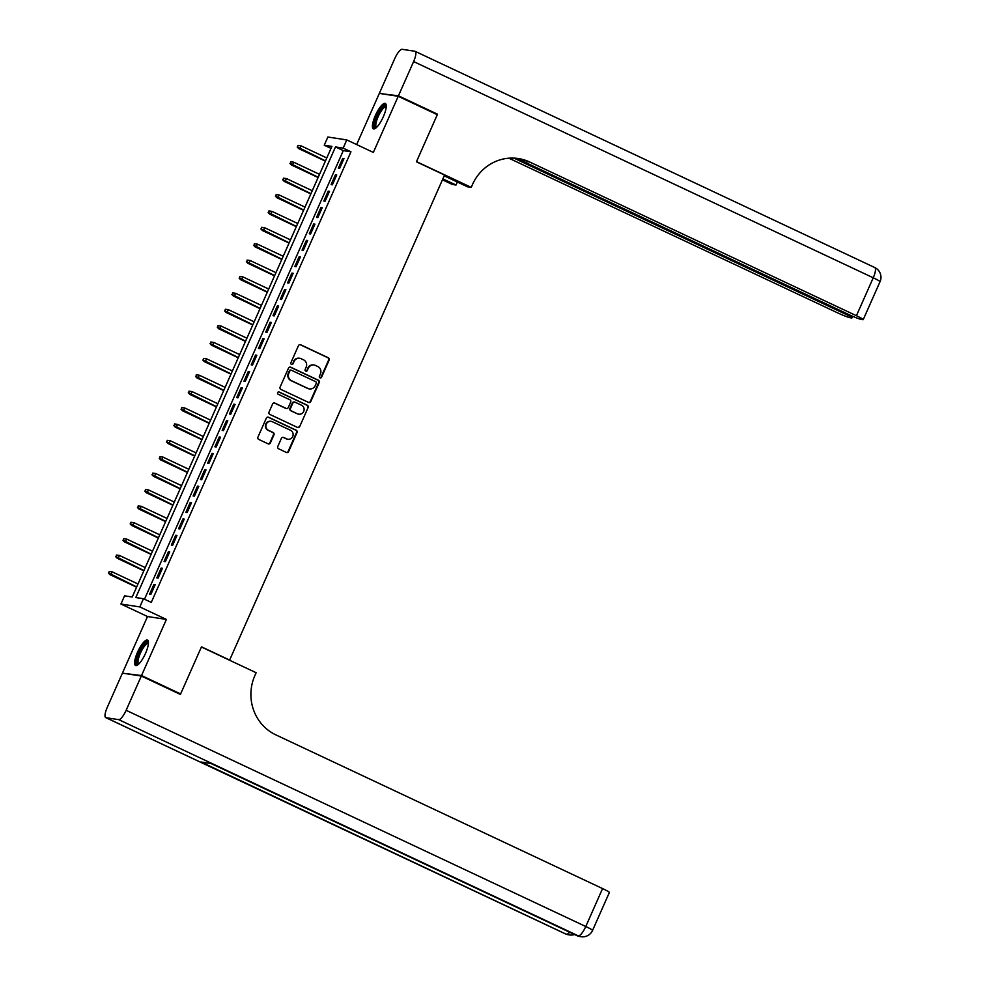 <?xml version="1.0" encoding="UTF-8"?>
<svg xmlns="http://www.w3.org/2000/svg" width="986" height="986" viewBox="0 0 986 986"><rect width="100%" height="100%" fill="white"/><g stroke="black" fill="none" stroke-linecap="round" stroke-linejoin="round"><path stroke-width="1.48" d="M319.994 377.823A1.232 1.183 98.7 0 0 321.572 377.207L329.139 360.112A1.762 1.689 98.7 0 0 328.326 357.782L300.705 344.792A1.762 1.689 98.7 0 0 298.45 345.679L290.882 362.762A1.232 1.183 98.7 0 0 291.77 364.487A1.232 1.183 98.7 0 0 293.027 363.772L294.013 361.566A5.645 5.411 98.7 0 1 301.198 358.719L303.503 359.804A5.645 5.411 98.7 0 1 306.128 367.26L305.155 369.479A1.232 1.183 98.7 0 0 306.042 371.204A1.232 1.183 98.7 0 0 307.299 370.49L308.285 368.271A5.645 5.411 98.7 0 1 315.471 365.436L317.775 366.521A5.645 5.411 98.7 0 1 320.401 373.977L319.427 376.196A1.232 1.183 98.7 0 0 319.994 377.823M320.056 377.848A1.232 1.183 98.7 0 0 321.054 377.12L328.634 360.038A1.762 1.689 98.7 0 0 327.808 357.708L300.188 344.706A1.762 1.689 98.7 0 0 300.003 344.632M291.511 364.426A1.232 1.183 98.7 0 0 292.522 363.698L294.013 361.566M305.783 371.13A1.232 1.183 98.7 0 0 306.794 370.403L308.285 368.271M145.509 653.41A14.026 3.882 -64.8 0 0 147.493 640.111A14.026 3.882 -64.8 0 0 137.547 652.177A14.026 3.882 -64.8 0 0 135.563 665.488A14.026 3.882 -64.8 0 0 145.509 653.41M383.32 116.767A14.026 3.882 -64.8 0 0 385.304 103.468A14.026 3.882 -64.8 0 0 375.346 115.535A14.026 3.882 -64.8 0 0 373.361 128.846A14.026 3.882 -64.8 0 0 383.32 116.767M277.805 446.461A1.762 1.689 98.7 0 0 278.631 448.79L286.371 452.438A1.762 1.689 98.7 0 0 288.627 451.551L297.032 432.571A1.762 1.689 98.7 0 0 296.207 430.241L268.586 417.251A1.762 1.689 98.7 0 0 266.343 418.126L257.938 437.106A1.762 1.689 98.7 0 0 258.751 439.436L268.118 443.848A1.762 1.689 98.7 0 0 270.361 442.96L273.96 434.838A1.762 1.689 98.7 0 0 273.147 432.509L268.5 430.327A4.72 4.523 98.7 0 1 271.125 421.355A4.72 4.523 98.7 0 1 272.309 421.712L290.5 430.266A4.72 4.523 98.7 0 1 287.875 439.238A4.72 4.523 98.7 0 1 286.679 438.881L283.648 437.451A1.762 1.689 98.7 0 0 281.404 438.339L277.805 446.461M143.463 598.724L139.827 606.92L120.933 604.024L124.569 595.827L132.223 596.998L331.912 146.384L324.246 145.213L327.882 137.017L346.776 139.926L343.14 148.11L335.486 146.939L135.797 597.553L143.463 598.724L151.277 602.409L350.954 151.795L343.14 148.11M346.776 139.926L373.349 152.423L398.221 96.308L437.303 114.684L416.425 161.803L444.563 175.04L229.639 660.065L201.489 646.828L180.623 693.934L141.528 675.546L166.4 619.43L139.827 606.92M308.544 402.411A1.762 1.689 98.7 0 0 310.787 401.524L319.205 382.543A1.762 1.689 98.7 0 0 318.379 380.214L290.759 367.223A1.762 1.689 98.7 0 0 288.516 368.111L280.098 387.091A1.762 1.689 98.7 0 0 280.924 389.421L308.544 402.411M308.113 407.563L299.707 426.544A1.762 1.689 98.7 0 1 297.464 427.419L269.844 414.428A1.762 1.689 98.7 0 1 269.018 412.099L272.617 403.977A1.762 1.689 98.7 0 1 274.86 403.089L286.063 408.364A1.762 1.689 98.7 0 0 288.306 407.477L290.697 402.091A1.762 1.689 98.7 0 0 289.884 399.761L278.212 394.264A1.232 1.183 98.7 0 1 278.902 391.923A1.232 1.183 98.7 0 1 279.211 392.021L307.299 405.234A1.762 1.689 98.7 0 1 308.113 407.563L299.707 426.544M124.298 673.426L141.528 675.546M180.623 693.934L178.737 693.651M398.221 96.308L379.327 93.399L356.649 144.572M339.628 168.433L343.991 158.598L342.709 158.401L338.358 168.236L339.628 168.433M332.368 184.813L336.731 174.978L335.45 174.781L331.099 184.616L332.368 184.813M325.109 201.206L329.472 191.37L328.19 191.173L323.839 201.008L325.109 201.206M317.849 217.586L322.2 207.75L320.931 207.553L316.568 217.388L317.849 217.586M310.59 233.978L314.941 224.142L313.671 223.945L309.308 233.781L310.59 233.978M303.331 250.358L307.681 240.522L306.412 240.325L302.049 250.161L303.331 250.358M296.059 266.75L300.422 256.915L299.14 256.717L294.789 266.553L296.059 266.75M288.799 283.13L293.162 273.295L291.881 273.097L287.53 282.933L288.799 283.13M281.54 299.522L285.903 289.687L284.621 289.49L280.27 299.325L281.54 299.522M274.281 315.902L278.644 306.067L277.362 305.87L272.999 315.705L274.281 315.902M267.021 332.294L271.372 322.459L270.102 322.262L265.739 332.097L267.021 332.294M259.762 348.674L264.112 338.839L262.843 338.642L258.48 348.477L259.762 348.674M252.502 365.054L256.853 355.231L255.584 355.034L251.22 364.869L252.502 365.054M245.231 381.446L249.594 371.611L248.312 371.414L243.961 381.249L245.231 381.446M237.971 397.826L242.334 388.003L241.052 387.806L236.702 397.641L237.971 397.826M230.712 414.219L235.075 404.383L233.793 404.186L229.442 414.021L230.712 414.219M223.452 430.599L227.803 420.775L226.534 420.578L222.17 430.414L223.452 430.599M216.193 446.991L220.544 437.155L219.274 436.958L214.911 446.794L216.193 446.991M208.933 463.371L213.284 453.548L212.015 453.35L207.652 463.186L208.933 463.371M201.674 479.763L206.025 469.928L204.743 469.73L200.392 479.566L201.674 479.763M194.402 496.143L198.765 486.32L197.483 486.123L193.133 495.958L194.402 496.143M187.143 512.535L191.506 502.7L190.224 502.503L185.873 512.338L187.143 512.535M179.883 528.915L184.246 519.092L182.965 518.895L178.614 528.73L179.883 528.915M172.624 545.307L176.975 535.472L175.705 535.275L171.342 545.11L172.624 545.307M165.365 561.687L169.715 551.864L168.446 551.667L164.083 561.49L165.365 561.687M158.105 578.079L162.456 568.244L161.186 568.047L156.823 577.882L158.105 578.079M350.954 151.795L343.301 150.612L144.498 599.217M153.915 584.439L149.564 594.262L150.833 594.459L155.196 584.636L153.915 584.439L155.048 584.969M229.011 659.967L229.639 660.065M166.4 619.43L147.506 616.521L122.646 672.649M147.506 616.521L120.933 604.024M331.025 148.393L324.246 145.213M343.301 150.612L335.486 146.939M342.709 158.401L343.843 158.931M335.45 174.781L336.583 175.323M328.19 191.173L329.324 191.703M320.931 207.553L322.052 208.095M313.671 223.945L314.793 224.475M306.412 240.325L307.533 240.855M299.14 256.717L300.274 257.247M291.881 273.097L293.015 273.627M284.621 289.49L285.755 290.02M277.362 305.87L278.496 306.399M270.102 322.262L271.224 322.792M262.843 338.642L263.965 339.172M255.584 355.034L256.705 355.564M248.312 371.414L249.446 371.944M241.052 387.806L242.186 388.336M233.793 404.186L234.927 404.716M226.534 420.578L227.655 421.108M219.274 436.958L220.396 437.488M212.015 453.35L213.136 453.88M204.743 469.73L205.877 470.26M197.483 486.123L198.617 486.653M190.224 502.503L191.358 503.033M182.965 518.895L184.099 519.425M175.705 535.275L176.827 535.805M168.446 551.667L169.567 552.197M161.186 568.047L162.308 568.577M314.053 365.005L313.536 364.931A5.645 5.411 98.7 0 0 307.768 368.197M299.781 358.288L299.263 358.214A5.645 5.411 98.7 0 0 293.495 361.48M308.741 402.485A1.762 1.689 98.7 0 0 310.282 401.45L318.688 382.469A1.762 1.689 98.7 0 0 317.874 380.14L290.241 367.149A1.762 1.689 98.7 0 0 290.057 367.075M316.272 383.308A1.232 1.183 98.7 0 0 315.693 381.681L291.449 370.268A1.232 1.183 98.7 0 0 289.872 370.896L288.836 373.226A5.645 5.411 98.7 0 0 291.474 380.682L308.039 388.472A5.645 5.411 98.7 0 0 315.237 385.637L316.272 383.308M291.141 370.169L290.623 370.095A1.232 1.183 98.7 0 0 289.366 370.81L289.872 370.896M309.468 388.915L308.951 388.829A5.645 5.411 98.7 0 1 307.533 388.398L290.956 380.596A5.645 5.411 98.7 0 1 288.331 373.139L289.366 370.81M297.649 427.505A1.762 1.689 98.7 0 0 299.202 426.457M286.507 408.5L286.002 408.414A1.762 1.689 98.7 0 1 285.558 408.278L274.354 403.015A1.762 1.689 98.7 0 0 274.157 402.941M307.607 407.477A1.762 1.689 98.7 0 0 306.782 405.147L278.705 391.935A1.232 1.183 98.7 0 0 278.644 391.91M297.686 413.824A4.72 4.523 98.7 0 0 303.922 410.854A4.72 4.523 98.7 0 0 301.506 405.221L295.097 402.214A1.762 1.689 98.7 0 0 292.854 403.101L290.463 408.487A1.762 1.689 98.7 0 0 291.277 410.817L297.18 413.75A4.72 4.523 98.7 0 0 298.364 414.12L298.881 414.194M294.654 402.078L294.136 401.992A1.762 1.689 98.7 0 0 292.337 403.015L292.854 403.101M297.18 413.75L290.771 410.743A1.762 1.689 98.7 0 1 289.946 408.401L292.337 403.015M287.875 439.238L287.357 439.164A4.72 4.523 98.7 0 1 286.174 438.795L283.142 437.377A1.762 1.689 98.7 0 0 282.945 437.291M271.125 421.355L270.608 421.281A4.72 4.523 98.7 0 0 267.982 430.241L268.5 430.327M268.303 443.922A1.762 1.689 98.7 0 0 269.856 442.874L273.455 434.752A1.762 1.689 98.7 0 0 272.629 432.423L267.982 430.241M286.569 452.512A1.762 1.689 98.7 0 0 288.109 451.465L296.527 432.497A1.762 1.689 98.7 0 0 295.701 430.155L268.081 417.164A1.762 1.689 98.7 0 0 267.884 417.09M297.92 145.398L297.71 147.111L297.92 145.398L300.964 145.805L299.658 148.75L298.733 148.615L325.368 161.137M297.71 147.111L325.479 160.903M298.438 145.472L300.964 145.805L326.785 157.957M298.733 148.615L297.205 147.037M376.134 127.786A12.14 3.352 115.2 0 1 375.148 121.808A12.14 3.352 115.2 0 1 380.904 109.495A12.14 3.352 115.2 0 1 386.253 106.266M386.216 106.981A11.24 3.106 -64.8 0 0 386.155 106.944A11.24 3.106 -64.8 0 0 381.101 111.221A11.24 3.106 -64.8 0 0 376.332 121.808A11.24 3.106 -64.8 0 0 376.578 127.28A11.24 3.106 -64.8 0 0 376.652 127.305M385.871 104.035A13.927 3.858 -64.8 0 0 374.347 122.56A13.927 3.858 -64.8 0 0 374.162 128.919M138.323 664.428A12.14 3.352 115.2 0 1 137.337 658.451A12.14 3.352 115.2 0 1 143.093 646.138A12.14 3.352 115.2 0 1 148.442 642.909M148.405 643.624A11.24 3.106 -64.8 0 0 148.344 643.587A11.24 3.106 -64.8 0 0 143.29 647.864A11.24 3.106 -64.8 0 0 138.521 658.451A11.24 3.106 -64.8 0 0 138.779 663.923A11.24 3.106 -64.8 0 0 138.841 663.948M148.073 640.678A13.927 3.858 -64.8 0 0 136.536 659.203A13.927 3.858 -64.8 0 0 136.364 665.562M398.443 95.815L437.525 114.191L416.499 161.63L471.222 187.377L472.454 184.592A44.949 43.051 -81.3 0 1 518.365 158.549A44.949 43.051 -81.3 0 1 529.692 162.012L856.427 315.717L873.239 277.793L413.615 61.563L398.443 95.815L381.2 93.682M437.525 114.191L435.652 113.908M442.874 178.86L456.025 185.035L457.356 182.028M456.025 185.035L452.327 184.468L442.443 179.822M471.222 187.377L467.512 186.81L444.205 175.841M513.817 158.105L845.175 313.992A10.784 0.838 -156.1 0 1 851.966 317.886A10.784 0.838 -156.1 0 1 851.485 317.936L849.981 317.702A10.784 0.838 -156.1 0 1 837.533 312.821L510.797 159.103A44.949 43.051 -81.3 0 0 508.739 158.204M509.7 158.142A44.949 43.051 -81.3 0 1 512.634 159.387L509.947 158.13M413.615 61.563A10.784 2.983 -64.8 0 0 415.143 51.334A10.784 2.983 -64.8 0 0 414.909 51.26L402.14 49.3A10.784 2.983 -64.8 0 0 394.72 58.667L379.548 92.906M516.738 158.339L848.798 314.546A10.784 0.838 -156.1 0 0 861.234 319.427L862.75 319.661A10.784 0.838 -156.1 0 0 863.231 319.624A10.784 0.838 -156.1 0 0 856.427 315.717M517.44 158.426A44.949 43.051 -81.3 0 1 527.855 161.729L529.692 162.012M141.318 676.039L122.424 673.13L107.252 707.381A10.784 2.983 -64.8 0 0 105.724 717.611A10.784 2.983 -64.8 0 0 105.958 717.685L118.714 719.644A10.784 2.983 -64.8 0 0 126.134 710.29L141.318 676.039L180.401 694.427L201.415 646.989L256.138 672.723L254.906 675.509A44.949 43.051 98.7 0 0 275.834 734.866L602.569 888.571A10.784 0.838 23.9 0 1 609.373 892.478L592.561 930.414A10.784 0.838 -156.1 0 0 585.77 926.507L602.569 888.571M126.134 710.29L585.77 926.507A10.784 2.983 115.2 0 1 578.338 935.874L211.238 763.583L201.033 762.005L565.582 933.915A10.784 2.983 115.2 0 1 565.348 933.841L105.724 717.611M290.66 161.778L290.451 163.503L290.66 161.778L293.705 162.197L292.398 165.143L291.474 164.995L318.108 177.529M290.451 163.503L318.219 177.283M291.178 161.864L293.705 162.197L319.526 174.337M291.474 164.995L289.933 163.417M283.401 178.17L283.192 179.883L283.401 178.17L286.445 178.577L285.139 181.523L284.214 181.387L310.849 193.909M283.192 179.883L310.96 193.675M283.919 178.244L286.445 178.577L312.266 190.729M284.214 181.387L282.674 179.809M276.142 194.55L275.92 196.276L276.142 194.55L279.174 194.969L277.867 197.915L276.955 197.767L303.589 210.301M275.92 196.276L303.688 210.055M276.647 194.636L279.174 194.969L304.994 207.109M276.955 197.767L275.414 196.189M268.882 210.942L268.66 212.656L268.882 210.942L271.914 211.349L270.608 214.295L269.696 214.159L296.33 226.681M268.66 212.656L296.429 226.447M269.388 211.016L271.914 211.349L297.735 223.502M269.696 214.159L268.155 212.582M261.623 227.322L261.401 229.048L261.623 227.322L264.655 227.741L263.348 230.687L262.436 230.539L289.058 243.074M261.401 229.048L289.169 242.827M262.128 227.409L264.655 227.741L290.476 239.881M262.436 230.539L260.896 228.962M254.363 243.715L254.141 245.428L254.363 243.715L257.395 244.121L256.089 247.067L255.164 246.931L281.799 259.454M254.141 245.428L281.91 259.219M254.869 243.788L257.395 244.121L283.216 256.274M255.164 246.931L253.636 245.354M247.092 260.094L246.882 261.82L247.092 260.094L250.136 260.514L248.829 263.459L247.905 263.311L274.539 275.846M246.882 261.82L274.65 275.599M247.609 260.181L250.136 260.514L275.957 272.654M247.905 263.311L246.364 261.734M239.832 276.487L239.623 278.2L239.832 276.487L242.876 276.893L241.57 279.839L240.646 279.704L267.28 292.226M239.623 278.2L267.391 291.992M240.35 276.561L242.876 276.893L268.697 289.046M240.646 279.704L239.105 278.126M232.573 292.867L232.363 294.592L232.573 292.867L235.617 293.286L234.298 296.231L233.386 296.083L260.021 308.618M232.363 294.592L260.131 308.371M233.078 292.953L235.617 293.286L261.438 305.426M233.386 296.083L231.846 294.506M225.313 309.259L225.091 310.972L225.313 309.259L228.345 309.666L227.039 312.611L226.127 312.476L252.761 324.998M225.091 310.972L252.86 324.764M225.819 309.333L228.345 309.666L254.166 321.818M226.127 312.476L224.586 310.898M218.054 325.639L217.832 327.352L218.054 325.639L221.086 326.046L219.779 329.004L218.867 328.856L245.502 341.39M217.832 327.352L245.6 341.144M218.559 325.725L221.086 326.046L246.907 338.198M218.867 328.856L217.327 327.278M210.794 342.031L210.573 343.744L210.794 342.031L213.826 342.438L212.52 345.383L211.596 345.248L238.23 357.77M210.573 343.744L238.341 357.536M211.3 342.105L213.826 342.438L239.647 354.59M211.596 345.248L210.067 343.67M203.523 358.411L203.313 360.124L203.523 358.411L206.567 358.818L205.261 361.776L204.336 361.628L230.97 374.162M203.313 360.124L231.081 373.916M204.04 358.497L206.567 358.818L232.388 370.97M204.336 361.628L202.808 360.05M196.263 374.803L196.054 376.516L196.263 374.803L199.308 375.21L198.001 378.156L197.077 378.02L223.711 390.542M196.054 376.516L223.822 390.308M196.781 374.877L199.308 375.21L225.128 387.362M197.077 378.02L195.536 376.442M189.004 391.183L188.794 392.896L189.004 391.183L192.048 391.59L190.742 394.548L189.817 394.4L216.452 406.935M188.794 392.896L216.563 406.688M189.522 391.269L192.048 391.59L217.869 403.742M189.817 394.4L188.277 392.822M181.744 407.575L181.535 409.289L181.744 407.575L184.776 407.982L183.47 410.928L182.558 410.792L209.192 423.314M181.535 409.289L209.291 423.08M182.25 407.649L184.776 407.982L210.61 420.135M182.558 410.792L181.017 409.215M174.485 423.955L174.263 425.669L174.485 423.955L177.517 424.362L176.211 427.32L175.298 427.172L201.933 439.707M174.263 425.669L202.031 439.46M174.99 424.042L177.517 424.362L203.338 436.515M175.298 427.172L173.758 425.595M167.226 440.348L167.004 442.061L167.226 440.348L170.258 440.754L168.951 443.7L168.039 443.564L194.661 456.087M167.004 442.061L194.772 455.852M167.731 440.422L170.258 440.754L196.078 452.907M168.039 443.564L166.498 441.987M159.966 456.728L159.744 458.441L159.966 456.728L162.998 457.134L161.692 460.092L160.767 459.944L187.402 472.479M159.744 458.441L187.513 472.232M160.471 456.801L162.998 457.134L188.819 469.287M160.767 459.944L159.239 458.367M152.694 473.12L152.485 474.833L152.694 473.12L155.739 473.526L154.432 476.472L153.508 476.337L180.142 488.859M152.485 474.833L180.253 488.625M153.212 473.194L155.739 473.526L181.56 485.679M153.508 476.337L151.967 474.759M145.435 489.5L145.225 491.213L145.435 489.5L148.479 489.906L147.173 492.864L146.248 492.717L172.883 505.251M145.225 491.213L172.994 505.005M145.953 489.574L148.479 489.906L174.3 502.059M146.248 492.717L144.708 491.139M138.176 505.892L137.966 507.605L138.176 505.892L141.22 506.299L139.913 509.244L138.989 509.109L165.623 521.631M137.966 507.605L165.734 521.397M138.693 505.966L141.22 506.299L167.041 518.439M138.989 509.109L137.448 507.531M130.916 522.272L130.694 523.985L130.916 522.272L133.948 522.679L132.642 525.637L131.73 525.489L158.364 538.023M130.694 523.985L158.463 537.777M131.421 522.346L133.948 522.679L159.769 534.831M131.73 525.489L130.189 523.911M123.657 538.664L123.435 540.377L123.657 538.664L126.689 539.071L125.382 542.017L124.47 541.881L151.104 554.403M123.435 540.377L151.203 554.169M124.162 538.738L126.689 539.071L152.51 551.211M124.47 541.881L122.93 540.303M116.397 555.044L116.175 556.757L116.397 555.044L119.429 555.451L118.123 558.409L117.211 558.261L143.833 570.795M116.175 556.757L143.944 570.549M116.903 555.118L119.429 555.451L145.25 567.603M117.211 558.261L115.67 556.683M109.138 571.436L108.916 573.149L109.138 571.436L112.17 571.843L110.863 574.789L109.939 574.653L136.573 587.175M108.916 573.149L136.684 586.941M109.643 571.51L112.17 571.843L137.991 583.983M109.939 574.653L108.411 573.076M512.634 159.387L510.797 159.103M845.175 313.992L845.594 313.043M873.239 277.793A10.784 0.838 23.9 0 1 880.042 281.688A10.784 10.784 0 0 0 874.767 267.551A10.784 2.983 115.2 0 1 873.239 277.793M874.533 267.489A10.784 2.983 115.2 0 1 874.767 267.551L415.143 51.334M105.958 717.685L565.582 933.915A10.784 10.328 98.7 0 0 568.293 934.74L569.575 934.938A10.784 10.328 -81.3 0 1 566.851 934.099A10.784 2.983 115.2 0 0 569.711 932.251M211.115 763.558L576.835 935.603A10.784 2.983 115.2 0 0 577.069 935.677A10.784 10.328 98.7 0 0 579.78 936.503L581.062 936.7A10.784 10.328 -81.3 0 1 578.338 935.874L118.714 719.644M851.966 317.886L852.668 316.296M863.231 319.624L880.042 281.688M576.835 935.603A10.784 10.784 0 0 0 579.78 936.503M581.062 936.7A10.784 10.784 0 0 0 592.561 930.414M565.348 933.841A10.784 10.784 0 0 0 568.293 934.74M569.575 934.938A10.784 10.784 0 0 0 574.555 934.531"/></g></svg>
